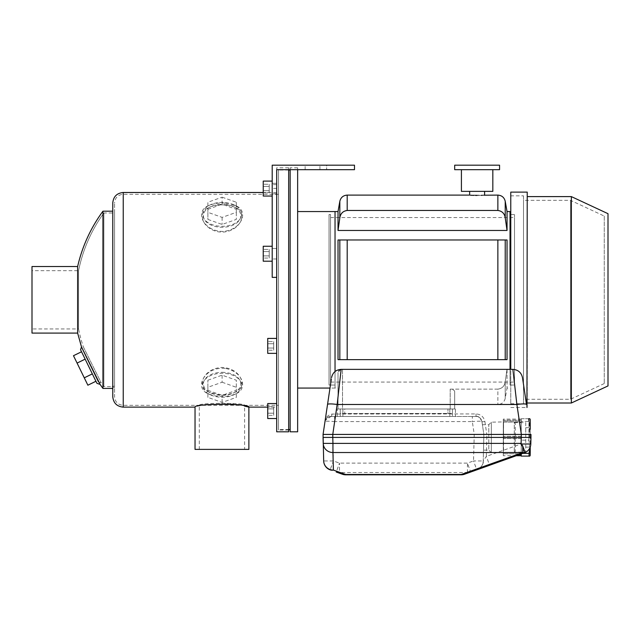 <?xml version="1.0" encoding="UTF-8"?>
<svg xmlns="http://www.w3.org/2000/svg" width="640" height="640" viewBox="0 0 640 640"><rect width="100%" height="100%" fill="white"/><g stroke="black" fill="none" stroke-linecap="round" stroke-linejoin="round"><path stroke-width="0.48" stroke-dasharray="3.2 2.4" d="M278.496 429.56L278.496 170.056L278.496 429.56L288.664 429.56M290.16 429.56L290.16 170.056L290.16 429.56M297.64 431.808L297.64 167.808L297.64 169.68L290.16 169.68L290.16 167.808L290.16 431.808M297.64 388.056L297.64 211.56L297.64 388.056M507.04 369.36L507.04 388.056L507.04 369.144L505.224 381.816L507.04 369.144L342.512 369.144C339.592 369.544 338.096 370.648 338.024 372.448L338.024 388.056L335.032 388.056L335.032 211.56L335.032 388.056L335.032 371.536L335.032 388.056L329.992 388.056M330.544 385.064L330.544 214.552L330.544 385.064L335.032 385.064L335.032 214.552L335.032 385.064L335.032 214.552L335.032 385.064L329.048 385.064L329.048 214.552L329.048 385.064M96.936 383.32L80.544 349.712M92.336 373.888L85.144 359.144L95.936 381.264L92.336 373.888L84.272 377.824L87.872 385.2M81.552 351.768L85.144 359.144L81.552 351.768M241.552 214.36A19.448 11.968 0 0 1 213.68 225.144A19.448 11.968 0 0 1 209.968 205A19.448 11.968 0 0 1 224.608 202.488A19.448 11.968 0 0 1 234.24 205A19.448 11.968 0 0 1 241.552 214.36M207.896 209.304L222.104 204.256L236.312 209.304L236.312 219.408L222.104 224.456L207.896 219.408L207.896 202.232L222.104 197.184L222.104 204.256A18.704 11.512 0 0 1 233.776 206.776A18.704 11.512 0 0 1 235.808 223.608A18.704 11.512 0 0 1 208.4 223.608A18.704 11.512 0 0 1 210.432 206.776A18.704 11.512 0 0 1 222.104 204.256M241.552 385.256A19.448 11.968 180 0 1 234.24 394.616A19.448 11.968 180 0 1 209.968 394.616A19.448 11.968 180 0 1 204.208 380.584A19.448 11.968 180 0 1 224.608 373.384A19.448 11.968 180 0 1 241.552 385.256M207.896 380.208L222.104 375.16L236.312 380.208L236.312 390.312L222.104 395.36L207.896 390.312L207.896 380.208L207.896 387.28L222.104 382.232L222.104 375.16M102.96 211.184L102.96 388.432M100.104 384.416L82.624 349.2M77.632 266.528L77.632 333.088M112.768 388.136L112.768 211.184L112.768 388.136C111.448 388.528 111.448 388.528 112.768 388.136C111.448 388.528 111.448 388.528 112.768 388.136L112.768 388.768L112.768 388.136M276.696 407.128L276.696 192.488L276.696 407.128L267.728 407.128M244.608 406.136C231.928 401.08 193.52 405.84 195.032 407.128M225.064 368.384C204.12 366.448 193.752 388.616 208.408 393.848C217.504 397.496 226.632 397.496 235.8 393.848C248.384 388.864 242.84 371.344 225.064 368.384M225.064 203.12C218.6 202.712 213.04 203.6 208.408 205.768C194.752 210.92 202.696 230.832 222.28 231.424C241.752 230.52 249.296 210.848 235.8 205.768L225.064 203.12M32 328.936L32 270.68L32 328.936L78.576 328.936L78.576 270.68L78.576 328.936A147.776 147.776 0 0 0 83.392 346.952L101.256 382.912L83.392 346.952L82.488 349.592L98.224 381.864L82.488 349.592M32 266.528L32 333.088M112.768 202.96L112.768 396.656M276.696 353.36L276.696 338.408L276.696 353.36L276.696 338.408L276.696 353.36L267.728 353.36L267.728 338.408L267.728 353.36L267.728 338.408L276.696 338.408M276.696 418.528L276.696 403.568L276.696 418.528L276.696 403.568L276.696 418.528L267.728 418.528L267.728 403.568L267.728 418.528L267.728 403.568L276.696 403.568M305.12 169.68L305.12 165.192L272.208 165.192L305.12 165.192L305.12 169.68L276.696 169.68L276.696 184.64L276.696 169.68L354.48 169.68L354.48 165.192L272.208 165.192L272.208 277.376L276.696 277.376L272.208 277.376L276.696 277.376L276.696 167.808L276.696 431.808M276.696 169.68L288.664 169.68L288.664 167.808L288.664 431.808M288.664 169.608L288.664 430.008L288.664 169.608L278.496 169.608L278.496 430.008L278.496 169.608M195.032 449.376L248.88 449.376M244.608 449.376L199.304 449.376L244.608 449.376L244.608 405.328L123.24 405.328C117.968 404.816 115.08 401.928 114.56 396.656L114.56 202.96L114.56 396.656M114.56 212.984L114.56 385.904C111.312 386.872 111.312 386.872 114.56 385.904C111.312 386.872 111.312 386.872 114.56 385.904L114.56 212.984L103.872 212.984L103.872 386.632L103.872 212.984C91.296 230.4 82.864 249.632 78.576 270.68L32 270.68M278.496 405.328L278.496 194.288L278.496 405.328L244.608 405.328C245.992 402.656 197.888 402.664 199.304 405.328L199.304 449.376M217.424 394.472C224.28 395.216 230.232 394.424 235.288 392.096C248.416 387.12 240.896 368.128 222.104 367.448C203.28 368.144 195.808 387.152 208.92 392.096L217.424 394.472M217.424 231.672C238.224 235.424 250.2 212.736 235.288 207.52C231.664 205.776 227.272 204.888 222.104 204.856C216.952 204.888 212.56 205.776 208.92 207.52C197.336 212.248 201.56 227.76 217.424 231.672M114.56 385.904L114.56 387.488L114.56 385.904M288.664 430.008L278.496 430.008M222.104 372.328A18.704 11.512 180 0 1 239.752 380.04A18.704 11.512 180 0 1 233.776 392.84A18.704 11.512 180 0 1 210.432 392.84A18.704 11.512 180 0 1 204.456 380.04A18.704 11.512 180 0 1 222.104 372.328M222.104 382.232L236.312 387.28L236.312 397.384L222.104 402.432L207.896 397.384L207.896 387.28M207.896 397.384L207.896 390.312M236.312 387.28L236.312 380.208M236.312 397.384L236.312 390.312M222.104 402.432L222.104 395.36M222.104 197.184L236.312 202.232L236.312 212.336L222.104 217.384L207.896 212.336L207.896 202.232M207.896 212.336L207.896 219.408M236.312 202.232L236.312 209.304M236.312 212.336L236.312 219.408M222.104 217.384L222.104 224.456M73.48 355.704L77.08 363.08L85.144 359.144M77.08 363.08L84.272 377.824M267.728 343.728L267.728 350.2L267.728 343.728L273.704 343.728L273.704 341.568L267.728 341.568L273.704 341.568L273.704 343.728L267.728 343.728L273.704 343.728L273.704 348.04L273.704 341.568L273.704 343.728L267.728 343.728M267.728 408.888L267.728 415.368L267.728 408.888L273.704 408.888L273.704 406.728L267.728 406.728L273.704 406.728L273.704 408.888L267.728 408.888L273.704 408.888L273.704 413.208L273.704 406.728L273.704 408.888L267.728 408.888M267.728 415.368L267.728 413.208L267.728 415.368L273.704 415.368L273.704 413.208L267.728 413.208L273.704 413.208L273.704 415.368L267.728 415.368M267.728 350.2L267.728 348.04L267.728 350.2L273.704 350.2L273.704 348.04L267.728 348.04L273.704 348.04L273.704 350.2L267.728 350.2M273.704 413.208L273.704 408.888L273.704 413.208L267.728 413.208L273.704 413.208L273.704 415.368L273.704 413.208M273.704 348.04L273.704 343.728L273.704 348.04L267.728 348.04L273.704 348.04L273.704 350.2L273.704 348.04M340.856 214.616L343.224 211.808L347.2 210.464L497.864 210.464C502.064 211.048 504.52 213.488 505.224 217.8L507.04 230.472L338.024 230.472L340.168 216.304M483.736 195.224L483.192 195.256M483.088 195.264L482.352 195.304M481.304 195.344L480.424 195.376M480.272 195.384L479.2 195.408M479.056 195.416L477.056 195.432M475.56 195.416L475.104 195.408M475.08 195.408L473.816 195.376M470.472 195.216L485.352 195.104M342.512 369.36L342.512 408.992L454.688 408.992L338.024 408.992L342.512 408.992L342.512 369.144M344.752 408.992L447.96 408.992L340.264 408.992L344.752 408.992L344.752 413.48L447.96 413.48L340.264 413.48L340.264 408.992L342.888 408.992L337.272 408.992L342.888 408.992L340.264 408.992L340.264 413.48L344.752 413.48L344.752 408.992M452.448 408.992L447.96 408.992L452.448 408.992L452.448 416.472L449.832 416.472L455.44 416.472L449.832 416.472L452.448 416.472L452.448 408.992L449.832 408.992L455.44 408.992L449.832 408.992L452.448 408.992L452.448 413.48L452.448 408.992M347.2 239.976L507.04 239.976L505.224 239.976L505.224 359.64L507.04 359.64L338.024 359.64L507.04 359.64L507.04 239.976L338.024 239.976L338.024 359.64L339.832 359.64L339.832 239.976L497.864 239.976L497.864 359.64L347.2 359.64L347.2 239.976M510.032 369.36L510.032 211.56M338.024 388.056L338.024 372.448L340.952 369.36M507.04 211.56L507.04 230.472M338.024 211.56L338.024 230.472M510.032 385.064L510.032 214.552L510.032 385.064L514.52 385.064L514.52 214.552L514.52 385.064M450.2 389.144L497.864 389.144C502.064 388.568 504.52 386.128 505.224 381.816C504.536 386.112 502.08 388.552 497.864 389.144L497.864 404.504L497.864 389.144L450.2 389.144C453.064 389.416 454.56 390.28 454.688 391.736L454.688 404.504L454.688 391.736C454.56 390.288 453.064 389.424 450.2 389.144L450.2 408.992L450.2 389.144M514.52 382.072L514.52 217.544L514.52 382.072L330.544 382.072L330.544 217.544L330.544 382.072M338.024 372.448L338.024 408.992L338.024 372.448M454.688 391.736L454.688 408.992L454.688 391.736M447.96 413.48L452.448 413.48L447.96 413.48L447.96 408.992L447.96 413.48M608 385.928L608 213.688M604.264 216.072L604.264 383.544L604.264 216.072L570.528 200.344L570.528 399.272L570.528 200.344L523.496 200.344L523.496 399.272L523.496 200.344M523.496 195.856L523.496 403.76L523.496 195.856L510.776 195.856L510.776 403.76L510.776 195.856M510.776 369.36L510.776 192.12M527.232 407.496L527.232 192.12M527.232 196.6L527.232 403.016L527.232 196.6M571.352 403.016L571.352 196.6M528.624 418.72L521.248 418.72L521.248 434.672L521.248 418.72L528.928 418.72L528.928 421.464L521.248 421.464L528.928 421.464L528.928 434.672L521.248 434.672L521.248 453.368L521.248 434.672L528.928 434.672L529.688 425.864M529.792 418.72L528.928 418.72M529.232 422.784L528.928 420.752M523.016 453.368L521.248 453.368L521.248 454M529.752 448.128L528.928 440.16L521.248 440.16L528.928 440.16L529.744 448.296M528.928 456.112L521.248 456.112L521.248 453.368L528.928 453.368L528.928 456.112L529.792 456.112M529.744 448.312L529.336 451.496M528.928 440.16L528.928 434.672L528.928 440.16M503.296 422.096L503.296 436.368L503.296 419.088L503.296 422.096L521.248 422.096L521.248 436.368L521.248 422.096L503.296 422.096M521.248 436.368L503.296 436.288L521.248 436.368L521.248 452.736L503.296 452.736L503.296 438.464L503.296 454.728L503.296 452.736L521.248 452.736L521.248 438.464L503.296 438.536L503.296 436.288L503.296 438.536L521.248 438.536L521.248 436.368M521.248 421.048L521.248 419.088L521.248 421.048L503.296 421.048L521.248 421.048L521.248 420.104L521.248 421.048M521.248 453.776L521.248 455.736L521.248 453.776L503.296 453.776L503.296 455.736L503.296 453.776L503.296 454.728L503.296 453.776L521.248 453.776L521.248 454.728L521.248 453.776M521.248 422.096L521.248 420.104L521.248 422.096M521.248 452.736L521.248 454.728L521.248 452.736M503.296 437.416L503.296 421.912L503.296 437.416M530.224 455.36L530.224 419.464M530.224 429.416L530.224 447.04M530.224 437.416L530.224 426.944L530.224 437.416M525.736 437.416L525.736 427.688L525.736 437.416M525.736 422.656L525.736 452.168L525.736 422.656L514.272 422.656L514.272 452.168L514.272 422.656L515.264 423.656L515.264 451.176L515.264 423.656M529.472 437.416L529.472 427.688L529.472 437.416M503.296 452.92L503.544 422.16L503.544 452.672L491.336 452.672L491.336 422.16L491.336 452.672L488.792 450.128L488.792 424.704L488.792 450.128L483.52 450.128L483.856 434.424L482.4 424.704L483.856 434.424L483.52 450.128M337.272 416.472L337.272 408.992L337.272 416.472L342.888 416.472L337.272 416.472M455.44 408.992L455.44 416.472L455.44 408.992M340.264 416.472L340.264 408.992L340.264 416.472L342.888 416.472L340.264 416.472M332.024 414.056A2.992 1.144 90 0 1 330.92 416.472L476.016 416.472A5.984 5.984 0 0 1 481.936 421.576L481.936 421.576A2.992 0.44 171.5 0 0 484.896 421.576C483.808 416.848 480.848 414.296 476.016 413.928L332.024 414.056C327.768 415.064 325.424 417.568 324.984 421.576L323.064 434.424L483.856 434.424L483.24 460.952A9.72 9.72 0 0 1 476.784 469.856A9.72 9.72 0 0 0 483.24 460.952A9.72 9.72 0 0 1 476.784 469.856L473.52 460.952L483.24 460.952C484.184 465.76 476.536 470.632 476.8 469.856L470.688 472.032L467.424 463.128L467.424 472.504A9.72 8.968 -109.6 0 0 470.688 472.032L464.504 474.24A9.72 9.72 0 0 1 461.232 474.808L461.232 474.712A9.72 8.968 -109.6 0 0 464.504 474.24M324.992 421.52L324.984 421.576C326.12 418.064 328.08 416.368 330.864 416.472A5.984 5.984 0 0 0 324.984 421.576L325.248 420.504L330.92 416.472A2.992 1.144 90 0 1 330.904 416.472A5.984 5.984 0 0 0 330.864 416.472L334.6 416.472L334.6 421.576C328.848 421.112 325.648 421.104 324.984 421.568L324.992 421.52M522.488 377.64L526.496 404.488A9.72 1.424 -8.5 0 0 516.88 404.488L337.152 404.488L335.744 416.472L330.92 416.472C327.856 416.8 325.96 418.152 325.248 420.504M481.936 421.576L483.856 434.424L486.848 434.424L483.856 434.424L481.936 421.576C481.28 421.104 478.072 421.112 472.32 421.576L472.32 416.472L476.024 416.472C478.528 416.168 480.488 417.864 481.936 421.568L481.936 421.568C481.208 418.424 479.24 416.72 476.016 416.472C478.168 415.824 480.136 417.528 481.936 421.584M476.016 413.928L476.016 416.472L330.896 416.472M341.168 369.36L337.152 404.488A9.72 1.424 8.5 0 0 327.536 404.488L331.36 378.912M474.24 434.424L483.856 434.424L483.24 460.952L486.352 456.376L489.616 465.28L524.344 452.888L521.08 443.992L486.352 456.376L486.848 437.416L332.784 437.416L333.4 460.952L330.136 469.856A9.72 9.72 0 0 1 323.68 460.952L333.4 460.952L339.496 463.128L467.424 463.128L473.52 460.952L474.24 434.424L472.32 421.576L334.6 421.576L332.68 434.424L332.784 437.416L323.064 437.416L323.064 434.424M512.872 369.36L516.88 404.488L521.352 434.424L530.968 434.424L521.248 434.424L530.968 434.424L530.968 437.416L486.848 437.416L486.848 434.424L521.248 434.424L521.08 443.992L530.8 443.992M342.888 416.472L449.832 416.472L342.888 416.472L449.832 416.472L342.888 416.472L342.888 408.992L449.832 408.992L342.888 408.992L449.832 408.992L342.888 408.992L342.888 416.472M339.496 472.504A9.72 8.968 -70.4 0 1 336.232 472.032L339.496 463.128L339.496 472.504L345.688 474.808A9.72 9.72 0 0 1 342.424 474.24A9.72 8.968 109.6 0 0 345.688 474.712L461.232 474.712L467.424 472.504L339.496 472.504M336.232 472.032L342.424 474.24M345.688 474.808L461.232 474.808M323.224 443.392L323.68 460.952M477.128 195.104L469.648 195.104L477.128 195.104M461.416 191.368L492.832 191.368M454.688 169.68L499.56 169.68M454.688 165.192L499.56 165.192M354.48 169.68L354.48 165.192L319.928 165.192L354.48 165.192L354.48 169.68L354.48 165.192L354.48 169.68L319.928 169.68L354.48 169.68M326.656 165.192L319.928 165.192L326.656 165.192L326.656 169.68L326.656 165.192M272.208 246.256L272.208 261.208L272.208 246.256L272.208 261.208L272.208 246.256L263.24 246.256L263.24 261.208L263.24 246.256L263.24 261.208L272.208 261.208M272.208 181.088L272.208 196.048L272.208 181.088L272.208 196.048L272.208 181.088L263.24 181.088L263.24 196.048L263.24 181.088L263.24 196.048L272.208 196.048M272.208 165.192L272.208 184.64L272.208 165.192M272.208 277.376L272.208 188.376L272.208 277.376M276.696 248.496L276.696 258.968L276.696 248.496L276.696 258.968L276.696 248.496L272.208 248.496L272.208 258.968L272.208 248.496L272.208 258.968L272.208 248.496L276.696 248.496M276.696 183.336L276.696 193.8L276.696 183.336L276.696 193.8L276.696 183.336L272.208 183.336L272.208 193.8L272.208 183.336L272.208 193.8L272.208 183.336L276.696 183.336M276.696 193.8L272.208 193.8L276.696 193.8M276.696 258.968L272.208 258.968L276.696 258.968M276.696 184.64L272.208 184.64L276.696 184.64M263.24 251.568L263.24 258.048L263.24 251.568L269.224 251.568L269.224 249.416L263.24 249.416L269.224 249.416L269.224 251.568L263.24 251.568L269.224 251.568L269.224 255.888L269.224 249.416L269.224 251.568L263.24 251.568M263.24 186.408L263.24 192.888L263.24 186.408L269.224 186.408L269.224 184.248L263.24 184.248L269.224 184.248L269.224 186.408L263.24 186.408L269.224 186.408L269.224 190.728L269.224 184.248L269.224 186.408L263.24 186.408M263.24 192.888L263.24 190.728L263.24 192.888L269.224 192.888L269.224 190.728L263.24 190.728L269.224 190.728L269.224 192.888L263.24 192.888M263.24 258.048L263.24 255.888L263.24 258.048L269.224 258.048L269.224 255.888L263.24 255.888L269.224 255.888L269.224 258.048L263.24 258.048M269.224 190.728L269.224 186.408L269.224 190.728L263.24 190.728L269.224 190.728L269.224 192.888L269.224 190.728M269.224 255.888L269.224 251.568L269.224 255.888L263.24 255.888L269.224 255.888L269.224 258.048L269.224 255.888M123.24 192.488L123.24 407.128M123.24 405.328L123.24 194.288L123.24 405.328M497.864 210.464L497.864 195.104M347.2 195.104L347.2 210.464M505.224 381.816L505.224 398.328L505.224 381.816M339.832 201.288L339.832 217.8M505.224 217.8L505.224 201.288M449.832 408.992L449.832 416.472L449.832 408.992M484.896 421.576L486.816 434.424M288.664 170.056L278.496 170.056M297.64 167.808L290.16 167.808M330.544 214.552L329.048 214.552M276.696 192.488L263.24 192.488M288.664 167.808L276.696 167.808M234.24 394.616L235.8 393.848M209.968 394.616L208.408 393.848M209.968 205L208.408 205.768M234.24 205L235.8 205.768M103.872 212.984A147.776 147.776 0 0 0 78.576 270.68M98.224 381.864L101.256 382.912A147.776 147.776 0 0 0 103.872 386.632L112.072 386.632L114.56 387.488M278.496 194.288L123.24 194.288C117.968 194.8 115.08 197.688 114.56 202.96M233.776 392.84L235.288 392.096M210.432 392.84L208.92 392.096M210.432 206.776L208.92 207.52M233.776 206.776L235.288 207.52M454.688 404.504L497.864 404.504C501.808 404.224 504.264 402.168 505.224 398.328L507.04 388.056L510.032 388.056M510.776 214.552L514.52 214.552M330.544 217.544L514.52 217.544M604.264 383.544L570.528 399.272L523.496 399.272M510.776 403.76L523.496 403.76M510.776 407.496L526.944 407.496M521.248 419.088L503.296 419.088M516.376 455.736L503.296 455.736M521.248 436.288L503.296 436.288L521.248 436.288M521.248 438.536L503.296 438.536L521.248 438.536M521.248 454.728L519.2 454.728M521.248 420.104L503.296 420.104L521.248 420.104M525.736 447.136L529.472 447.136L530.224 447.88M525.736 427.688L529.472 427.688L530.224 426.944M515.264 451.176L514.272 452.168L525.736 452.168M482.4 424.704L488.792 424.704L491.336 422.16L503.296 421.912M276.696 188.376L272.208 188.376M319.928 169.68L319.928 165.192L319.928 169.68"/><path stroke-width="0.96" d="M290.16 429.56L288.664 429.56M305.12 169.68L297.64 169.68L297.64 431.808L290.16 431.808L290.16 169.68L288.664 169.68L288.664 431.808L276.696 431.808L276.696 169.68L354.48 169.68L354.48 165.192L272.208 165.192L272.208 277.376L276.696 277.376L276.696 169.68M335.032 371.536L335.032 211.56L335.032 371.536M329.992 388.056L297.64 388.056M82.624 349.2L81.504 346.944L80.544 349.712L96.936 383.32L100.104 384.416A149.568 149.568 0 0 0 102.96 388.432L102.96 211.184A149.568 149.568 0 0 0 77.632 266.528L32 266.528L32 333.088L77.632 333.088L77.632 266.528M111.816 388.416L102.96 388.432L100.104 384.416L81.504 346.944L77.632 333.088M112.768 388.136C111.448 388.528 111.448 388.528 112.768 388.136C111.448 388.528 111.448 388.528 112.768 388.136L112.608 388.184M267.728 407.128L248.88 407.128C250.528 403.408 193.352 403.416 195.032 407.128L123.24 407.128C116.88 406.504 113.392 403.016 112.768 396.656L112.768 202.96C113.392 196.6 116.88 193.112 123.24 192.488L123.24 407.128M195.032 407.128L195.032 449.376L248.88 449.376L248.88 407.128L244.608 406.136M95.936 381.264L87.872 385.2L84.272 377.824L77.08 363.08L85.144 359.144M84.272 377.824L92.336 373.888M77.08 363.08L73.48 355.704L81.552 351.768M276.696 338.408L267.728 338.408L267.728 353.36L276.696 353.36M276.696 403.568L267.728 403.568L267.728 418.528L276.696 418.528M510.032 369.36L510.032 211.56L507.04 211.56L507.04 230.472L338.024 230.472L339.832 217.8C340.544 213.488 342.992 211.048 347.2 210.464L498.112 210.472M507.04 211.56L505.224 201.288C504.264 197.448 501.808 195.392 497.864 195.104L483.736 195.224M482.352 195.304L481.304 195.344M477.056 195.432L475.56 195.416M473.816 195.376L473.264 195.36M472.608 195.336L470.472 195.216M340.952 369.36L507.04 369.36M339.832 239.976L507.04 239.976L507.04 359.64L497.864 359.64L505.224 359.64L505.224 239.976L497.864 239.976L497.864 359.64L339.832 359.64L347.2 359.64L347.2 239.976L338.024 239.976L338.024 359.64L339.832 359.64L339.832 239.976M338.024 230.472L338.024 211.56L339.832 201.288C340.8 197.448 343.256 195.392 347.2 195.104L468.896 195.104M340.168 216.304L340.552 215.264M340.64 215.064L340.856 214.616M507.04 230.472L505.224 217.8C504.536 213.504 502.08 211.064 497.864 210.464L497.864 195.104M571.352 196.6L608 213.688L608 385.928L571.352 403.016L571.352 196.6L527.232 196.6M526.944 407.496L527.232 192.12L510.776 192.12L510.776 369.36M528.928 420.752L528.624 418.72M528.928 418.72L529.792 418.72L530.224 419.464L530.224 429.416M529.688 425.864L529.232 422.784M529.296 451.736L528.928 453.368L523.016 453.368M530.224 447.04L530.224 455.36L529.792 456.112L528.928 456.112L529.752 448.128M528.928 456.112L521.248 456.112L521.248 454M512.872 369.36C518.112 369.752 521.312 372.512 522.488 377.64L526.496 404.488A9.72 1.424 171.5 0 0 516.88 404.488L512.872 369.36L341.168 369.36L337.152 404.488L332.784 434.424L323.064 434.424L323.68 460.952A9.72 9.392 178.5 0 0 333.4 470.096A9.72 7.6 109.6 0 1 330.136 469.856A9.72 9.72 0 0 1 323.68 460.952M336.232 472.032L342.424 474.24A9.72 9.72 0 0 0 345.688 474.808L345.688 474.472A9.72 7.6 109.6 0 1 342.424 474.24A9.72 9.72 0 0 0 345.688 474.808L461.232 474.808A9.72 9.72 0 0 0 464.504 474.24A9.72 7.6 -109.6 0 1 461.232 474.472L461.232 474.808A9.72 9.72 0 0 0 464.504 474.24L525.152 452.536A9.72 7.6 -109.6 0 1 522.744 452.528L522.744 446.016L521.096 443.392L521.352 434.424L332.784 434.424L332.784 437.416L530.968 437.416L530.968 434.424L521.352 434.424L516.88 404.488L337.152 404.488A9.72 1.424 -171.5 0 0 327.536 404.488L323.064 434.424M331.36 378.912L324.984 421.576M521.096 443.392L332.944 443.392L332.784 437.416L323.064 437.416L323.224 443.392A9.72 9.392 -1.5 0 0 332.944 452.528L332.944 443.392L323.224 443.392M530.8 443.992L530.968 437.416L530.8 443.992A9.72 9.72 0 0 1 524.344 452.888A9.72 9.72 0 0 0 530.8 443.992A9.72 9.72 0 0 1 525.064 452.608A9.72 9.72 0 0 0 530.8 443.992L521.688 444.008M522.744 446.016L525.152 452.536M476.864 469.832L489.616 465.28M492.832 169.68L492.832 191.368L461.416 191.368L461.416 169.68M499.56 169.68L454.688 169.68L454.688 165.192L499.56 165.192L499.56 169.68M272.208 246.256L263.24 246.256L263.24 261.208L272.208 261.208M272.208 181.088L263.24 181.088L263.24 196.048L272.208 196.048M347.2 210.464L347.2 195.104M339.832 217.8L339.832 201.288M505.224 201.288L505.224 217.8M461.232 474.472L345.688 474.472L333.4 470.096L332.944 452.528L522.744 452.528L461.232 474.472M290.16 170.056L288.664 170.056M338.024 211.56L297.64 211.56M112.768 211.184L102.96 211.184M263.24 192.488L123.24 192.488M111.776 388.432L112.768 388.768M510.032 214.552L510.776 214.552M527.232 403.016L571.352 403.016M521.248 455.736L516.376 455.736M521.248 454.728L519.2 454.728M341.168 369.36C335.928 369.752 332.72 372.512 331.552 377.64M469.648 191.368L469.648 195.104M484.6 191.368L484.6 195.104"/></g></svg>
